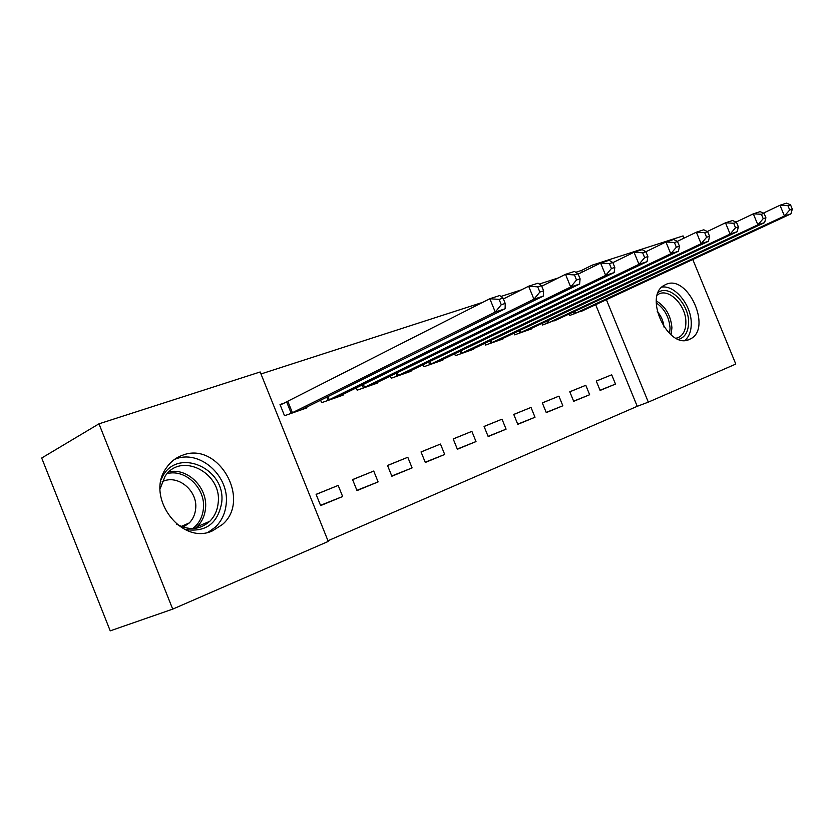 <?xml version="1.0" encoding="UTF-8"?>
<svg xmlns="http://www.w3.org/2000/svg" width="834" height="834" viewBox="0 0 834 834"><rect width="100%" height="100%" fill="white"/><g stroke="black" fill="none" stroke-linecap="round" stroke-linejoin="round"><path stroke-width="1.25" d="M182.385 455.301C218.028 440.821 251.764 499.639 222.376 524.544L212.545 530.82C181.28 545.78 144.793 496.678 166.341 467.916C170.438 461.89 175.786 457.678 182.385 455.301M666.533 284.133C688.144 275.043 711.829 328.054 690.906 338.677L689.259 339.48C668.493 349.675 643.525 297.311 663.624 285.614L666.533 284.133M327.971 540.766L637.228 406.314L648.32 402.134L606.381 299.667M328.242 541.433L172.711 609.122L98.975 423.828L260.177 371.964L328.242 541.433M98.975 423.828L41.7 458.022L110.224 630.848L172.711 609.122M692.783 259.499L735.796 364.062L648.32 402.134M378.104 481.906L373.726 471.043L352.584 479.592L357.015 490.601L378.104 481.906L356.9 490.329M320.6 400.153L321.611 402.686L343.118 395.128L342.826 394.409M444.699 454.467L440.477 444.053L421.034 451.913L425.298 462.463L444.699 454.467L425.204 462.224M390.354 376.03L391.24 378.209L411.026 371.255L410.766 370.63M506.082 429.166L502.016 419.168L484.064 426.424L488.171 436.547L506.082 429.166L488.088 436.338M454.593 353.762L455.364 355.67L473.618 349.248L473.399 348.706M562.846 405.783L558.926 396.15L542.309 402.874L546.27 412.611L562.846 405.783L546.197 412.423M513.921 333.162L514.609 334.841L531.519 328.898L531.321 328.408M615.492 384.078L611.697 374.81L596.279 381.055L600.105 390.427L615.492 384.078L600.032 390.26M568.913 314.043L569.518 315.533L585.041 309.581M637.228 406.314L595.653 304.65M582.32 272.061L581.642 270.393L575.741 272.301M558.311 277.93L539.285 284.071M521.458 289.836L500.932 296.466M482.688 302.356L260.979 373.966M541.933 323.425L542.58 325.01L558.676 318.828M589.648 394.732L585.802 385.287L569.789 391.761L573.688 401.31L589.648 394.732L573.615 401.133M484.835 343.264L485.555 345.057L503.121 338.875L502.912 338.364M535.011 417.25L531.018 407.44L513.754 414.425L517.789 424.35L535.011 417.25L517.706 424.152M423.119 364.677L423.943 366.71L442.948 360.038L442.708 359.444M476.006 441.561L471.867 431.355L453.185 438.913L457.376 449.245L476.006 441.561L457.282 449.026M356.212 387.841L357.161 390.187L377.771 382.942L377.51 382.274M412.09 467.905L407.795 457.261L387.529 465.466L391.876 476.235L412.09 467.905L391.772 475.985M286.145 402.405L280.016 404.521L284.519 415.728L306.964 407.836L306.651 407.055M342.649 496.522L338.177 485.419L316.096 494.343L320.621 505.592L342.649 496.522L320.506 505.31M210.554 531.55L210.616 530.841M581.642 270.393L592.244 265.139L683.077 235.907L684.005 238.149M592.943 266.817L592.244 265.139M611.697 374.81L596.289 381.096M585.802 385.287L569.81 391.803M558.926 396.15L542.329 402.926M531.018 407.44L513.775 414.477M502.016 419.168L484.095 426.476M471.867 431.355L453.216 438.976M440.477 444.053L421.055 451.976M407.795 457.261L387.56 465.528M373.726 471.043L352.615 479.665M338.177 485.419L316.138 494.426M581.017 311.499L790.913 213.869L784.45 216.016L779.988 205.247L763.423 213.097M787.921 205.654L779.988 205.247L786.483 203.152L790.517 204.81L787.921 205.654L789.715 209.97L792.3 209.115L790.517 204.81M789.715 209.97L784.45 216.016L573.792 314.032M792.3 209.115L790.913 213.869M554.506 320.819L764.622 222.605L757.866 224.846L753.321 213.838L735.984 222.105M761.39 214.265L753.321 213.838L760.097 211.659L764.09 213.389L761.39 214.265L763.214 218.675L765.914 217.789L764.09 213.389M763.214 218.675L757.866 224.846L547 323.456M765.914 217.789L764.622 222.605M526.994 330.483L737.173 231.716L730.115 234.062L725.476 222.803L707.305 231.518M733.68 223.262L725.476 222.803L732.554 220.53L736.505 222.344L733.68 223.262L735.536 227.765L738.361 226.838L736.505 222.344M735.536 227.765L730.115 234.062L519.207 333.225M738.361 226.838L737.173 231.716M658.266 292.38C669.306 284.342 688.603 303.315 688.571 321.799C688.571 331.369 685.267 337.228 678.668 339.365M676.103 338.26L679.408 337.019C683.807 334.163 685.955 329.117 685.871 321.882C685.923 304.65 667.826 287.052 657.661 294.767L657.328 295.007M657.244 311.478C661.154 315.95 663.405 321.153 664.01 327.064M684.943 340.397C689.291 336.529 691.396 330.66 691.25 322.789C691.125 304.806 674.862 284.915 661.81 287.104M161.358 479.237C174.692 445.846 226.608 467.29 221.667 502.881C217.632 523.929 205.3 532.759 184.679 529.361M176.579 524.138C188.964 530.789 200.024 529.84 209.761 521.313C214.64 516.423 217.434 510.293 218.164 502.933C222.313 472.951 180.999 451.455 165.08 476.266L160.128 488.776M162.046 481.823C177.319 473.629 198.085 490.653 195.636 508.969C195.062 514.505 192.956 519.155 189.328 522.918L183.146 527.171M208.26 532.196L215.255 527.244C221.635 521.094 225.284 513.306 226.202 503.861C229.704 475.547 198.794 448.504 174.431 459.471M498.419 340.533L708.483 241.245L701.113 243.695L696.369 232.186L677.302 241.391M704.709 232.655L696.369 232.186L703.771 229.798L707.67 231.696L704.709 232.655L706.617 237.273L709.567 236.303L707.67 231.696M706.617 237.273L701.113 243.695L490.34 343.368M709.567 236.303L708.483 241.245M468.739 350.968L678.48 251.211L670.765 253.765L665.928 241.985L645.891 251.732M674.414 242.496L665.928 241.985L673.674 239.494L677.5 241.495L674.414 242.496L676.353 247.218L679.439 246.197L677.5 241.495M676.353 247.218L670.765 253.765L460.326 353.918M679.439 246.197L678.48 251.211M437.86 361.82L647.069 261.636L638.99 264.326L634.038 252.264L612.854 262.637M642.67 252.796L634.038 252.264L642.149 249.647L645.912 251.743L642.67 252.796L644.651 257.623L647.893 256.559L645.912 251.743M644.651 257.623L638.99 264.326L429.114 364.896M647.893 256.559L647.069 261.636M405.731 373.111L614.147 272.572L605.672 275.387L600.605 263.033L578.171 274.115M609.393 263.596L600.605 263.033L609.112 260.291L612.792 262.491L609.393 263.596L611.416 268.548L614.814 267.433L612.792 262.491M611.416 268.548L605.672 275.387L396.619 376.322M614.814 267.433L614.147 272.572M372.266 384.881L579.599 284.04L570.696 287L565.515 274.334L541.725 286.198M574.449 274.939L565.515 274.334L574.449 271.457L578.025 273.771L574.449 274.939L576.523 280.005L580.099 278.837L578.025 273.771M576.523 280.005L570.696 287L362.769 388.217M580.099 278.837L579.599 284.04M337.374 397.14L543.299 296.091L533.937 299.208L528.641 286.218L503.392 298.937M537.732 286.854L528.641 286.218L538.034 283.185L541.495 285.635L537.732 286.854L539.859 292.056L543.612 290.826L541.495 285.635M539.859 292.056L533.937 299.208L327.47 400.622M543.612 290.826L543.299 296.091M300.97 409.942L505.112 308.778L495.26 312.052L489.829 298.718L280.224 405.053M499.097 299.396L489.829 298.718L499.722 295.528L503.048 298.103L499.097 299.396L501.276 304.733L505.227 303.44L503.048 298.103M501.276 304.733L495.26 312.052L290.628 413.581M505.227 303.44L505.112 308.778M574.72 311.332L575.512 313.271M573.552 311.874L574.334 313.803M547.907 320.621L548.741 322.675M546.729 321.173L547.552 323.217M520.072 330.254L520.958 332.443M518.884 330.817L519.759 332.985M656.327 300.959C665.647 306.631 670.838 315.575 671.923 327.793L671.068 334.914M669.587 333.621L670.056 328.148C669.17 317.128 664.573 308.716 656.264 302.919M168.958 471.856C187.838 467.572 208.02 488.067 205.498 508.531C204.757 515.798 201.964 521.855 197.116 526.702L195.239 528.349M192.758 528.558C198.94 523.762 202.485 517.195 203.381 508.855C205.904 488.703 185.596 468.698 167.196 473.618M491.153 340.262L492.091 342.586M489.965 340.825L490.892 343.128M461.087 350.655L462.099 353.126M459.899 351.218L460.9 353.679M429.812 361.445L430.886 364.093M428.624 362.019L429.687 364.646M397.255 372.673L398.402 375.508M396.067 373.257L397.203 376.061M363.322 384.349L364.562 387.403M362.133 384.943L363.353 387.966M327.939 396.515L329.263 399.809M326.74 397.109L328.054 400.372M287.928 401.581L292.432 412.757M286.729 402.144L291.222 413.32M690.906 338.677L687.696 339.991M676.77 338.114L679.408 337.019M195.219 528.36L197.116 526.702L209.761 521.313M189.328 522.918L181.176 526.452"/></g></svg>
